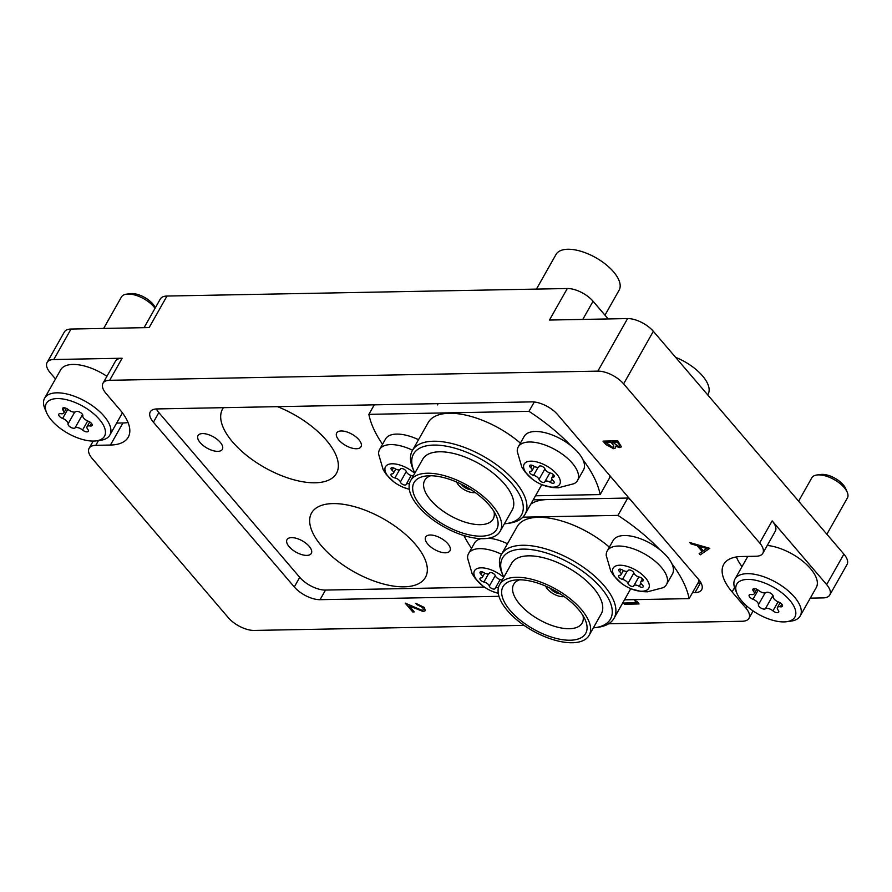 <?xml version="1.0" encoding="UTF-8"?>
<svg xmlns="http://www.w3.org/2000/svg" width="892" height="892" viewBox="0 0 892 892"><rect width="100%" height="100%" fill="white"/><g stroke="black" fill="none" stroke-linecap="round" stroke-linejoin="round"><path stroke-width="1.34" d="M445.42 552.795A13.971 6.467 -150.5 0 0 449.969 550.777A13.971 6.467 -150.5 0 0 444.796 540.82A13.971 6.467 -150.5 0 0 430.223 535.01A13.971 6.467 -150.5 0 0 425.662 537.029A13.971 6.467 -150.5 0 0 430.836 546.986A13.971 6.467 -150.5 0 0 445.42 552.795M356.443 448.743A13.971 6.467 -150.5 0 0 361.004 446.736A13.971 6.467 -150.5 0 0 355.819 436.779A13.971 6.467 -150.5 0 0 341.246 430.97A13.971 6.467 -150.5 0 0 336.685 432.977A13.971 6.467 -150.5 0 0 341.87 442.934A13.971 6.467 -150.5 0 0 356.443 448.743M306.77 555.393A13.971 6.467 -150.5 0 0 311.33 553.386A13.971 6.467 -150.5 0 0 306.146 543.429A13.971 6.467 -150.5 0 0 291.572 537.62A13.971 6.467 -150.5 0 0 287.012 539.638A13.971 6.467 -150.5 0 0 292.186 549.583A13.971 6.467 -150.5 0 0 306.77 555.393M217.793 451.352A13.971 6.467 -150.5 0 0 222.353 449.345A13.971 6.467 -150.5 0 0 217.18 439.388A13.971 6.467 -150.5 0 0 202.595 433.579A13.971 6.467 -150.5 0 0 198.035 435.586A13.971 6.467 -150.5 0 0 203.22 445.543A13.971 6.467 -150.5 0 0 217.793 451.352M332.906 503.59A65.406 30.306 29.5 0 1 401.177 530.785A65.406 30.306 29.5 0 1 425.417 577.414A65.406 30.306 29.5 0 1 404.087 586.824A65.406 30.306 29.5 0 1 335.805 559.618A65.406 30.306 29.5 0 1 311.564 513A65.406 30.306 29.5 0 1 332.906 503.59M277.501 406.663A65.406 30.306 29.5 0 1 336.44 473.373A65.406 30.306 29.5 0 1 315.11 482.784A65.406 30.306 29.5 0 1 246.839 455.578A65.406 30.306 29.5 0 1 222.599 408.949A65.406 30.306 29.5 0 1 223.413 407.677M530.773 504.147A65.406 30.306 29.5 0 1 547.71 499.553M437.403 404.912A65.406 30.306 29.5 0 1 438.217 403.641M144.08 327.665L160.315 298.987A20.438 9.466 29.5 0 1 166.982 296.044L567.301 288.517L549.461 320.05L627.578 318.578A20.438 9.466 29.5 0 1 653.345 331.311L843.899 554.133A20.438 9.466 29.5 0 1 847.043 564.48L829.794 594.953A20.438 9.466 -150.5 0 0 826.65 584.617L772.16 520.883A20.438 9.466 29.5 0 1 775.304 531.231L762.816 553.296A20.438 9.466 -150.5 0 0 759.672 542.96L772.16 520.883M653.345 331.311L623.619 383.861L759.672 542.96M623.619 383.861A20.438 9.466 -150.5 0 0 597.852 371.128L109.649 380.304A20.438 9.466 -150.5 0 0 102.981 383.248L115.469 361.182A20.438 9.466 29.5 0 1 122.137 358.238L53.788 359.521A20.438 9.466 -150.5 0 0 47.12 362.464L64.358 331.98A20.438 9.466 29.5 0 1 71.026 329.048L149.142 327.576L166.982 296.044M98.477 440.57L95.79 445.32A20.438 9.466 -150.5 0 0 89.122 448.263A20.438 9.466 -150.5 0 0 92.266 458.6L228.33 617.699A20.438 9.466 -150.5 0 0 254.097 630.432L524.039 625.359M47.12 362.464A20.438 9.466 -150.5 0 0 50.264 372.8L55.505 378.944M692.493 592.678L695.002 592.634A20.438 9.466 -150.5 0 0 701.669 589.69A20.438 9.466 -150.5 0 0 698.525 579.354L557.645 414.613A20.438 9.466 -150.5 0 0 531.877 401.879L156.936 408.926A20.438 9.466 -150.5 0 0 150.269 411.87A20.438 9.466 -150.5 0 0 153.413 422.217L294.293 586.947A20.438 9.466 -150.5 0 0 320.061 599.68L498.962 596.313M762.816 553.296A20.438 9.466 -150.5 0 1 756.148 556.24L741.497 556.519A54.501 25.255 -150.5 0 0 723.724 564.357A54.501 25.255 -150.5 0 0 732.098 591.931L745.823 607.976L746.872 606.125M102.981 383.248A20.438 9.466 -150.5 0 0 106.126 393.584L119.84 409.629A54.501 25.255 -150.5 0 1 128.225 437.203A54.501 25.255 -150.5 0 1 110.441 445.041L95.79 445.32M745.823 607.976A20.438 9.466 -150.5 0 1 748.968 618.312A20.438 9.466 -150.5 0 1 742.3 621.256L608.656 623.764M810.282 598.142L823.126 597.896A20.438 9.466 -150.5 0 0 829.794 594.953M567.301 288.517A20.438 9.466 29.5 0 1 593.068 301.251L608.199 318.946M736.379 556.954A54.501 25.255 -150.5 0 0 741.999 566.632M116.629 423.087L122.929 422.975A54.501 25.255 -150.5 0 0 128.047 422.54M156.334 408.949A20.438 9.466 -150.5 0 0 158.854 412.595L299.734 577.336A20.438 9.466 -150.5 0 0 325.502 590.069L484.412 587.081M697.934 583.056L700.443 583.011A20.438 9.466 -150.5 0 0 701.045 582.989M709.619 548.413L700.242 554.857L699.161 553.586L702.216 551.579L697.165 545.681L690.787 543.785L689.694 542.514L709.764 548.58M706.821 548.535L699.216 546.283L703.186 550.933L706.821 548.535M699.161 553.586L702.171 551.535M689.694 542.514L709.675 548.301M699.417 546.339L703.253 550.821L706.754 548.513M603.003 441.139L617.643 440.86L621.389 446.881L619.717 447.606L615.324 446.156L615.525 447.974L613.718 448.732L606.014 444.651L603.003 441.139L617.71 440.76L621.412 446.836M612.592 442.142L618.702 446.435C620.04 446.123 619.973 445.186 618.502 443.647L617.141 442.053L612.447 442.142L618.702 446.435L619.639 446.056M610.953 442.176L605.501 442.276L612.715 447.561L613.83 447.082L613.518 445.387L610.953 442.176M618.758 446.334L619.661 446M615.458 446.245L615.547 447.918M605.646 442.276L612.782 447.461L613.863 447.026M415.75 603.405L424.257 607.552L425.272 610.686L423.265 611.566L409.06 605.858L414.234 611.901L412.74 611.934L405.18 603.092L422.15 610.407L423.432 609.827L422.697 607.53L416.742 604.575L415.806 603.304L424.313 607.452L425.306 610.641M422.15 610.407L423.455 609.782M415.549 608.032L422.206 610.295M405.18 603.092L415.616 607.92M414.234 611.901L409.317 605.969M623.408 603.059L636.553 602.814L634.903 600.706L637.055 601.442L639.051 603.951L624.411 604.23L623.408 603.059L636.464 602.713M634.836 600.807L637.055 601.442M636.999 601.543L639.051 603.951M456.693 482.07A12.131 5.62 -150.5 0 0 473.875 492.663A12.131 5.62 -150.5 0 0 475.191 492.529M429.543 475.748A47.488 21.999 29.5 0 1 496.275 515.888A47.488 21.999 29.5 0 1 481.223 536.181A47.488 21.999 29.5 0 1 422.897 508.34A47.488 21.999 29.5 0 1 425.807 476.016A47.488 21.999 29.5 0 1 429.543 475.748M430.669 475.737A39.315 18.208 -150.5 0 0 424.737 480.297A39.315 18.208 -150.5 0 0 439.299 508.317A39.315 18.208 -150.5 0 0 480.342 524.674A39.315 18.208 -150.5 0 0 493.165 519.01A39.315 18.208 -150.5 0 0 494.012 511.584M483.375 538.69A51.435 23.828 29.5 0 1 429.676 517.304A51.435 23.828 29.5 0 1 410.61 480.632A51.435 23.828 29.5 0 1 427.391 473.228A51.435 23.828 29.5 0 1 481.089 494.625A51.435 23.828 29.5 0 1 500.156 531.286A51.435 23.828 29.5 0 1 483.375 538.69M410.61 480.632L422.741 459.19A51.435 23.828 29.5 0 1 439.522 451.787A51.435 23.828 29.5 0 1 493.22 473.184A51.435 23.828 29.5 0 1 512.276 509.856L500.156 531.286M504.381 523.805A61.994 28.722 -150.5 0 0 506.121 523.615A61.994 28.722 -150.5 0 0 509.923 481.424A61.994 28.722 -150.5 0 0 433.78 445.075A61.994 28.722 -150.5 0 0 414.122 471.567A61.994 28.722 -150.5 0 0 414.847 473.15M414.122 471.567L412.963 468.891A64.726 29.982 29.5 0 1 412.372 450.549A64.726 29.982 29.5 0 1 433.479 441.239A64.726 29.982 29.5 0 1 501.048 468.155A64.726 29.982 29.5 0 1 525.031 514.294A64.726 29.982 29.5 0 1 508.998 523.236L506.121 523.615M520.382 443.123A64.726 29.982 -150.5 0 0 449.3 413.275A64.726 29.982 -150.5 0 0 428.182 422.596L412.372 450.549M536.438 289.097L556.017 254.476A36.249 16.792 29.5 0 1 567.847 249.258A36.249 16.792 29.5 0 1 605.679 264.333A36.249 16.792 29.5 0 1 619.115 290.179L604.977 315.166M570.936 445.71A129.451 59.976 -150.5 0 0 528.978 411.335L368.875 414.345A129.451 59.976 -150.5 0 0 382.545 444.283M535.501 495.796L600.149 494.581A129.451 59.976 -150.5 0 0 582.933 459.737M525.031 514.294L540.853 486.33A64.726 29.982 -150.5 0 0 541.678 484.59M600.149 494.581L609.961 477.231A129.451 59.976 -150.5 0 0 609.559 475.313M368.875 414.345L374.261 404.845M528.978 411.335L534.263 401.991M471.021 489.708A7.493 3.468 29.5 0 1 461.264 484.189M774.167 587.627A33.383 15.465 -150.5 0 0 744.441 579.688A33.383 15.465 -150.5 0 0 737.06 593.682A33.383 15.465 -150.5 0 0 757.442 613.696A33.383 15.465 -150.5 0 0 786.599 621.713A33.383 15.465 -150.5 0 0 794.973 608.678A33.383 15.465 -150.5 0 0 774.167 587.627M737.06 593.682L735.32 589.679A37.475 17.361 29.5 0 1 734.975 579.053A37.475 17.361 29.5 0 1 776.977 582.877A37.475 17.361 29.5 0 1 800.202 615.959A37.475 17.361 29.5 0 1 790.925 621.133L786.599 621.713M816.882 475.001L820.785 474.477A16.758 7.76 29.5 0 1 835.414 478.502A16.758 7.76 29.5 0 1 845.649 488.548L847.21 492.161A20.438 9.466 -150.5 0 0 834.734 479.907A20.438 9.466 -150.5 0 0 816.882 475.001A20.438 9.466 -150.5 0 0 811.82 477.822L798.608 501.17M779.931 602.669A4.07 1.884 -150.5 0 0 778.604 602.044A5.586 2.587 29.5 0 1 773.197 596.57A4.07 1.884 -150.5 0 0 770.588 593.213A4.07 1.884 -150.5 0 0 766.25 592.533A5.586 2.587 29.5 0 1 758.668 590.448A4.07 1.884 -150.5 0 0 757.475 589.601A4.07 1.884 -150.5 0 0 752.915 589.188A4.07 1.884 -150.5 0 0 753.45 591.14A5.586 2.587 29.5 0 1 754.186 593.816A5.586 2.587 29.5 0 1 751.276 594.529A4.07 1.884 -150.5 0 0 749.157 595.053A4.07 1.884 -150.5 0 0 753.004 599.268A5.586 2.587 29.5 0 1 754.822 600.126A5.586 2.587 29.5 0 1 758.412 604.743A4.07 1.884 -150.5 0 0 761.032 608.11A4.07 1.884 -150.5 0 0 765.358 608.79A5.586 2.587 29.5 0 1 771.312 609.715A5.586 2.587 29.5 0 1 772.951 610.875A4.07 1.884 -150.5 0 0 778.705 612.124A4.07 1.884 -150.5 0 0 778.17 610.173A5.586 2.587 29.5 0 1 777.434 607.497A5.586 2.587 29.5 0 1 780.344 606.783A4.07 1.884 -150.5 0 0 782.462 606.259A4.07 1.884 -150.5 0 0 779.931 602.669M800.202 615.959L816.258 587.583A37.475 17.361 -150.5 0 0 793.033 554.501A37.475 17.361 -150.5 0 0 767.254 545.447M826.873 534.23L847.4 497.948A20.438 9.466 -150.5 0 0 847.21 492.161M552.248 477.332A4.493 2.085 29.5 0 1 553.207 477.097A3.267 1.516 -150.5 0 0 554.222 476.629A3.267 1.516 -150.5 0 0 553.341 474.589A3.267 1.516 -150.5 0 0 550.331 473.005A4.493 2.085 29.5 0 1 544.912 468.947A3.267 1.516 -150.5 0 0 542.548 466.561A3.267 1.516 -150.5 0 0 539.459 466.081A3.267 1.516 -150.5 0 0 539.147 466.382A3.267 1.516 -150.5 0 0 539.091 466.516A4.493 2.085 29.5 0 1 539.013 466.694A4.493 2.085 29.5 0 1 533.639 466.025A3.267 1.516 -150.5 0 0 530.038 465.245A3.267 1.516 -150.5 0 0 529.736 465.546A3.267 1.516 -150.5 0 0 530.718 467.687A4.493 2.085 29.5 0 1 532.067 470.619A4.493 2.085 29.5 0 1 530.684 471.266A3.267 1.516 -150.5 0 0 529.982 471.433A3.267 1.516 -150.5 0 0 529.681 471.734A3.267 1.516 -150.5 0 0 530.562 473.775A3.267 1.516 -150.5 0 0 533.572 475.347A4.493 2.085 29.5 0 1 538.991 479.417A3.267 1.516 -150.5 0 0 541.745 481.981A3.267 1.516 -150.5 0 0 544.744 481.981A3.267 1.516 -150.5 0 0 544.8 481.847A4.493 2.085 29.5 0 1 544.878 481.669A4.493 2.085 29.5 0 1 545.302 481.256A4.493 2.085 29.5 0 1 550.252 482.327A3.267 1.516 -150.5 0 0 554.166 482.817A3.267 1.516 -150.5 0 0 553.185 480.677A4.493 2.085 29.5 0 1 551.836 477.744A4.493 2.085 29.5 0 1 552.248 477.332M557.835 486.084A20.438 9.466 29.5 0 1 542.447 484.902A20.438 9.466 29.5 0 1 532.491 479.272A20.438 9.466 29.5 0 1 526.068 462.268A20.438 9.466 29.5 0 1 551.223 468.947A20.438 9.466 29.5 0 1 557.835 486.084M532.491 479.272L524.964 471.857L521.831 467.118L517.26 451.497A34.063 15.777 29.5 0 1 518.252 446.892A34.063 15.777 29.5 0 1 521.419 443.826A34.063 15.777 29.5 0 1 559.618 452.333A34.063 15.777 29.5 0 1 577.548 480.442A34.063 15.777 29.5 0 1 574.37 483.52A34.063 15.777 29.5 0 1 574.102 483.665L558.37 487.79L552.694 487.545L542.447 484.902M577.548 480.442L583.491 469.939A34.063 15.777 -150.5 0 0 565.561 441.819A34.063 15.777 -150.5 0 0 527.373 433.311A34.063 15.777 -150.5 0 0 524.195 436.389L518.252 446.892M413.152 476.138A3.267 1.516 -150.5 0 0 411.68 475.614A4.493 2.085 29.5 0 1 406.261 471.556A3.267 1.516 -150.5 0 0 403.898 469.17A3.267 1.516 -150.5 0 0 400.809 468.69A3.267 1.516 -150.5 0 0 400.508 468.991A3.267 1.516 -150.5 0 0 400.441 469.114A4.493 2.085 29.5 0 1 400.363 469.303A4.493 2.085 29.5 0 1 395 468.635A3.267 1.516 -150.5 0 0 391.387 467.854A3.267 1.516 -150.5 0 0 391.086 468.155A3.267 1.516 -150.5 0 0 392.067 470.285A4.493 2.085 29.5 0 1 393.417 473.228A4.493 2.085 29.5 0 1 392.034 473.875A3.267 1.516 -150.5 0 0 391.332 474.042A3.267 1.516 -150.5 0 0 391.03 474.343A3.267 1.516 -150.5 0 0 391.911 476.384A3.267 1.516 -150.5 0 0 394.922 477.956A4.493 2.085 29.5 0 1 400.341 482.026A3.267 1.516 -150.5 0 0 403.095 484.59A3.267 1.516 -150.5 0 0 406.094 484.59A3.267 1.516 -150.5 0 0 406.15 484.456A4.493 2.085 29.5 0 1 406.228 484.278A4.493 2.085 29.5 0 1 406.652 483.865A4.493 2.085 29.5 0 1 409.383 483.899M409.294 489.229A20.438 9.466 29.5 0 1 403.797 487.511A20.438 9.466 29.5 0 1 393.84 481.881A20.438 9.466 29.5 0 1 387.418 464.877A20.438 9.466 29.5 0 1 414.747 473.317M393.84 481.881L386.314 474.466L383.181 469.727L378.609 454.106A34.063 15.777 29.5 0 1 379.602 449.501A34.063 15.777 29.5 0 1 382.768 446.435A34.063 15.777 29.5 0 1 412.561 450.215M418.504 439.7A34.063 15.777 -150.5 0 0 388.722 435.92A34.063 15.777 -150.5 0 0 385.545 438.987L379.602 449.501M83.792 406.785A33.383 15.465 -150.5 0 0 54.066 398.858A33.383 15.465 -150.5 0 0 46.674 412.851A33.383 15.465 -150.5 0 0 67.067 432.854A33.383 15.465 -150.5 0 0 96.213 440.871A33.383 15.465 -150.5 0 0 104.598 427.848A33.383 15.465 -150.5 0 0 83.792 406.785M46.674 412.851L44.946 408.837A37.475 17.361 29.5 0 1 44.6 398.222A37.475 17.361 29.5 0 1 86.602 402.036A37.475 17.361 29.5 0 1 109.828 435.118A37.475 17.361 29.5 0 1 100.551 440.302L96.213 440.871M155.063 308.264A20.438 9.466 -150.5 0 0 144.348 299.065A20.438 9.466 -150.5 0 0 126.508 294.159L130.399 293.646A16.758 7.76 29.5 0 1 145.039 297.672A16.758 7.76 29.5 0 1 155.275 307.718L155.32 307.818M126.508 294.159A20.438 9.466 -150.5 0 0 121.446 296.98L103.65 328.434M89.557 421.838A4.07 1.884 -150.5 0 0 88.23 421.202A5.586 2.587 29.5 0 1 82.822 415.739A4.07 1.884 -150.5 0 0 80.202 412.372A4.07 1.884 -150.5 0 0 75.876 411.691A5.586 2.587 29.5 0 1 68.294 409.606A4.07 1.884 -150.5 0 0 67.101 408.77A4.07 1.884 -150.5 0 0 62.54 408.358A4.07 1.884 -150.5 0 0 63.076 410.309A5.586 2.587 29.5 0 1 63.811 412.985A5.586 2.587 29.5 0 1 60.901 413.698A4.07 1.884 -150.5 0 0 58.772 414.211A4.07 1.884 -150.5 0 0 62.63 418.437A5.586 2.587 29.5 0 1 64.447 419.296A5.586 2.587 29.5 0 1 68.037 423.912A4.07 1.884 -150.5 0 0 70.658 427.268A4.07 1.884 -150.5 0 0 74.984 427.948A5.586 2.587 29.5 0 1 80.938 428.885A5.586 2.587 29.5 0 1 82.566 430.033A4.07 1.884 -150.5 0 0 88.319 431.282A4.07 1.884 -150.5 0 0 87.784 429.342A5.586 2.587 29.5 0 1 87.048 426.655A5.586 2.587 29.5 0 1 89.958 425.952A4.07 1.884 -150.5 0 0 92.088 425.428A4.07 1.884 -150.5 0 0 89.557 421.838M106.906 376.312A37.475 17.361 -150.5 0 0 102.658 373.659A37.475 17.361 -150.5 0 0 60.656 369.845L44.6 398.222M641.225 581.383A4.493 2.085 29.5 0 1 642.184 581.138A3.267 1.516 -150.5 0 0 643.188 580.67A3.267 1.516 -150.5 0 0 642.318 578.629A3.267 1.516 -150.5 0 0 639.308 577.057A4.493 2.085 29.5 0 1 633.877 572.987A3.267 1.516 -150.5 0 0 631.525 570.612A3.267 1.516 -150.5 0 0 628.436 570.133A3.267 1.516 -150.5 0 0 628.124 570.423A3.267 1.516 -150.5 0 0 628.068 570.557A4.493 2.085 29.5 0 1 627.99 570.735A4.493 2.085 29.5 0 1 622.616 570.077A3.267 1.516 -150.5 0 0 619.015 569.297A3.267 1.516 -150.5 0 0 618.702 569.587A3.267 1.516 -150.5 0 0 619.684 571.727A4.493 2.085 29.5 0 1 621.044 574.66A4.493 2.085 29.5 0 1 619.661 575.307A3.267 1.516 -150.5 0 0 618.959 575.485A3.267 1.516 -150.5 0 0 618.658 575.775A3.267 1.516 -150.5 0 0 619.539 577.815A3.267 1.516 -150.5 0 0 622.538 579.399A4.493 2.085 29.5 0 1 627.968 583.457A3.267 1.516 -150.5 0 0 630.722 586.033A3.267 1.516 -150.5 0 0 633.721 586.022A3.267 1.516 -150.5 0 0 633.777 585.888A4.493 2.085 29.5 0 1 633.855 585.709A4.493 2.085 29.5 0 1 634.279 585.308A4.493 2.085 29.5 0 1 639.229 586.378A3.267 1.516 -150.5 0 0 643.143 586.858A3.267 1.516 -150.5 0 0 642.162 584.717A4.493 2.085 29.5 0 1 640.813 581.785A4.493 2.085 29.5 0 1 641.225 581.383M646.812 590.136A20.438 9.466 29.5 0 1 631.424 588.954A20.438 9.466 29.5 0 1 621.468 583.323A20.438 9.466 29.5 0 1 615.045 566.32A20.438 9.466 29.5 0 1 640.188 572.987A20.438 9.466 29.5 0 1 646.812 590.136M621.468 583.323L613.941 575.898L610.797 571.159L606.237 555.549A34.063 15.777 29.5 0 1 607.218 550.944A34.063 15.777 29.5 0 1 610.396 547.866A34.063 15.777 29.5 0 1 648.584 556.374A34.063 15.777 29.5 0 1 666.514 584.494A34.063 15.777 29.5 0 1 663.347 587.56A34.063 15.777 29.5 0 1 663.079 587.705L647.347 591.831L641.66 591.586L631.424 588.954M666.514 584.494L672.468 573.98A34.063 15.777 -150.5 0 0 654.538 545.871A34.063 15.777 -150.5 0 0 616.339 537.363A34.063 15.777 -150.5 0 0 613.172 540.429L607.218 550.944M502.129 580.179A3.267 1.516 -150.5 0 0 500.657 579.666A4.493 2.085 29.5 0 1 495.238 575.596A3.267 1.516 -150.5 0 0 492.875 573.221A3.267 1.516 -150.5 0 0 489.786 572.742A3.267 1.516 -150.5 0 0 489.474 573.032A3.267 1.516 -150.5 0 0 489.418 573.166A4.493 2.085 29.5 0 1 489.34 573.344A4.493 2.085 29.5 0 1 483.966 572.675A3.267 1.516 -150.5 0 0 480.364 571.906A3.267 1.516 -150.5 0 0 480.052 572.196A3.267 1.516 -150.5 0 0 481.044 574.337A4.493 2.085 29.5 0 1 482.394 577.269A4.493 2.085 29.5 0 1 481.011 577.916A3.267 1.516 -150.5 0 0 480.309 578.094A3.267 1.516 -150.5 0 0 480.007 578.384A3.267 1.516 -150.5 0 0 480.888 580.424A3.267 1.516 -150.5 0 0 483.899 582.008A4.493 2.085 29.5 0 1 489.318 586.066A3.267 1.516 -150.5 0 0 492.072 588.642A3.267 1.516 -150.5 0 0 495.071 588.631A3.267 1.516 -150.5 0 0 495.127 588.497A4.493 2.085 29.5 0 1 495.205 588.319A4.493 2.085 29.5 0 1 495.629 587.917A4.493 2.085 29.5 0 1 498.36 587.939M498.271 593.269A20.438 9.466 29.5 0 1 492.774 591.563A20.438 9.466 29.5 0 1 482.817 585.933A20.438 9.466 29.5 0 1 476.395 568.929A20.438 9.466 29.5 0 1 503.724 577.358M482.817 585.933L475.291 578.507L472.147 573.768L467.586 558.147A34.063 15.777 29.5 0 1 468.568 553.553A34.063 15.777 29.5 0 1 471.745 550.476A34.063 15.777 29.5 0 1 501.527 554.255M481.089 538.679A34.063 15.777 -150.5 0 0 477.699 539.961A34.063 15.777 -150.5 0 0 474.522 543.038L468.568 553.553M507.481 543.752A34.063 15.777 -150.5 0 0 488.537 538.222M545.67 586.111A12.131 5.62 -150.5 0 0 562.841 596.703A12.131 5.62 -150.5 0 0 564.157 596.581M518.52 579.789A47.488 21.999 29.5 0 1 585.252 619.929A47.488 21.999 29.5 0 1 570.2 640.222A47.488 21.999 29.5 0 1 511.863 612.38A47.488 21.999 29.5 0 1 514.784 580.068A47.488 21.999 29.5 0 1 518.52 579.789M519.646 579.789A39.315 18.208 -150.5 0 0 513.703 584.338A39.315 18.208 -150.5 0 0 528.276 612.369A39.315 18.208 -150.5 0 0 569.319 628.715A39.315 18.208 -150.5 0 0 582.142 623.062A39.315 18.208 -150.5 0 0 582.989 615.625M572.341 642.742A51.435 23.828 29.5 0 1 518.653 621.345A51.435 23.828 29.5 0 1 499.587 584.673A51.435 23.828 29.5 0 1 516.368 577.28A51.435 23.828 29.5 0 1 570.055 598.666A51.435 23.828 29.5 0 1 589.121 635.338A51.435 23.828 29.5 0 1 572.341 642.742M499.587 584.673L511.718 563.242A51.435 23.828 29.5 0 1 528.499 555.839A51.435 23.828 29.5 0 1 582.186 577.224A51.435 23.828 29.5 0 1 601.253 613.897L589.121 635.338M593.358 627.856A61.994 28.722 -150.5 0 0 595.087 627.667A61.994 28.722 -150.5 0 0 598.9 585.464A61.994 28.722 -150.5 0 0 522.745 549.115A61.994 28.722 -150.5 0 0 503.088 575.608A61.994 28.722 -150.5 0 0 503.824 577.191M503.088 575.608L501.928 572.943A64.726 29.982 29.5 0 1 501.337 554.59A64.726 29.982 29.5 0 1 522.456 545.28A64.726 29.982 29.5 0 1 590.013 572.196A64.726 29.982 29.5 0 1 614.008 618.334A64.726 29.982 29.5 0 1 597.974 627.277L595.087 627.667M609.359 547.164A64.726 29.982 -150.5 0 0 538.277 517.327A64.726 29.982 -150.5 0 0 517.159 526.637L501.337 554.59M463.918 535.546A129.451 59.976 -150.5 0 0 471.522 548.324M624.478 599.837L689.126 598.621A129.451 59.976 -150.5 0 0 671.91 563.789M659.913 549.751A129.451 59.976 -150.5 0 0 617.944 515.386L522.868 517.17M614.008 618.334L629.819 590.381A64.726 29.982 -150.5 0 0 630.655 588.642M630.599 499.921A129.451 59.976 -150.5 0 0 627.756 498.048L533.215 499.821M689.126 598.621L698.938 581.283A129.451 59.976 -150.5 0 0 698.525 579.354M617.944 515.386L627.756 498.048M675.59 357.324A36.249 16.792 29.5 0 1 708.081 394.219L707.713 394.877M559.986 593.749A7.493 3.468 29.5 0 1 550.23 588.229M826.65 584.617L843.899 554.133M71.026 329.048L53.788 359.521M122.137 358.238L109.649 380.304M597.852 371.128L627.578 318.578M593.068 301.251L582.788 319.414M734.551 587.605L732.098 591.931M122.929 422.975L110.441 445.041M158.854 412.595L153.413 422.217M700.443 583.011L695.002 592.634M325.502 590.069L320.061 599.68M299.734 577.336L294.293 586.947M754.866 588.642L753.45 591.14M765.091 592.946L758.412 604.743M778.069 601.821L772.951 610.875M772.94 595.388L765.358 608.79M758.2 590.08L753.004 599.268M781.816 604.185L780.344 606.783M554.099 475.525L553.207 477.097M551.992 479.26L550.252 482.327M538.144 467.274L533.572 475.347M532.067 465.29L530.718 467.687M544.912 468.947L538.991 479.417M399.493 469.872L394.922 477.956M393.428 467.887L392.067 470.285M406.261 471.556L400.341 482.026M64.48 407.811L63.076 410.309M74.716 412.115L68.037 423.912M87.684 420.991L82.566 430.033M82.566 414.557L74.984 427.948M67.825 409.25L62.63 418.437M91.43 423.343L89.958 425.952M643.076 579.566L642.184 581.138M640.969 583.301L639.229 586.378M627.121 571.315L622.538 579.399M621.044 569.33L619.684 571.727M633.889 572.998L627.968 583.457M488.47 573.924L483.899 582.008M482.394 571.939L481.044 574.337M495.238 575.608L489.318 586.066M748.968 618.312L753.116 610.964M89.122 448.263L93.192 441.072M734.975 579.053L747.797 556.396M756.773 589.244L754.186 593.816M780.099 602.769L777.434 607.497M534.408 466.471L532.067 470.619M549.851 472.894L544.878 481.669M553.519 474.756L551.836 477.744M403.797 487.511L409.305 489.284M395.758 469.08L393.417 473.228M411.201 475.503L406.228 484.278M109.828 435.118L122.427 412.851M66.398 408.402L63.811 412.985M89.724 421.938L87.048 426.655M623.385 570.512L621.044 574.66M638.817 576.934L633.855 585.709M642.496 578.808L640.813 581.785M492.774 591.563L498.271 593.325M484.735 573.121L482.394 577.269M500.167 579.544L495.205 588.319"/></g></svg>
